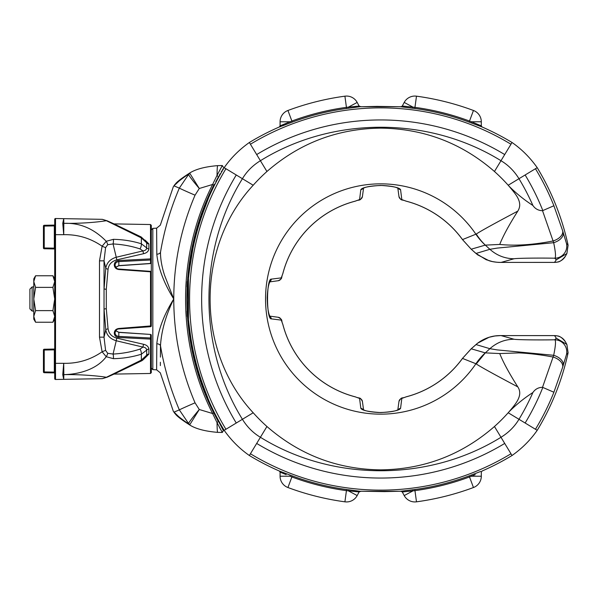 <?xml version="1.0" encoding="UTF-8"?>
<svg xmlns="http://www.w3.org/2000/svg" width="598" height="598" viewBox="0 0 598 598"><rect width="100%" height="100%" fill="white"/><g stroke="black" fill="none" stroke-linecap="round" stroke-linejoin="round"><path stroke-width="0.9" d="M499.906 335.598L501.102 335.598C492.513 335.418 484.672 337.967 477.57 343.23L471.217 348.806L485.277 352.872A60.368 59.86 104.8 0 0 475.926 363.741L462.508 358.419A101.114 101.114 0 0 1 406.087 396.87L401.811 398.425L400.578 408.299C399.434 410.4 392.804 411.82 380.694 412.568C368.585 411.82 361.962 410.4 360.818 408.299L359.577 398.425L355.309 396.87A101.114 101.114 0 0 1 282.824 324.385L281.269 320.117L271.402 318.876C266.267 320.184 266.252 277.846 271.402 279.124L281.269 277.883L282.824 273.615A101.114 101.114 0 0 1 355.309 201.13L359.577 199.575L360.818 189.701C361.962 187.6 368.585 186.18 380.694 185.432C392.804 186.18 399.434 187.6 400.578 189.701L401.811 199.575L406.079 201.152A101.084 101.084 0 0 1 462.486 239.596L471.202 249.209L477.555 254.785L488.955 260.676C492.348 261.819 496.4 262.395 501.102 262.402L499.935 262.402M406.087 201.13A101.114 101.114 0 0 1 462.508 239.581L471.202 249.209L475.978 253.462L489.889 249.306L497.297 248.088L553.681 242.698L542.528 210.698L553.898 205.757L562.643 230.753A12.072 7.243 163.1 0 1 553.083 240.972C533.147 244.874 515.364 246.032 499.741 244.44C503.023 236.061 509.04 224.953 517.801 211.116C523.594 201.937 514.833 193.311 509.062 186.225A170.871 170.871 0 0 0 508.195 185.238A170.871 170.871 0 0 0 494.456 171.499C461.85 143.101 423.937 128.645 380.694 128.129C337.459 128.645 299.538 143.101 266.932 171.499A170.871 170.871 0 0 0 253.201 185.238C195.74 246.914 195.74 351.086 253.201 412.762A170.871 170.871 0 0 0 266.932 426.501C299.538 454.899 337.459 469.355 380.694 469.871C423.937 469.355 461.85 454.899 494.456 426.501A170.871 170.871 0 0 0 508.195 412.762A170.871 170.871 0 0 0 509.062 411.775C514.549 405.1 523.758 395.794 517.801 386.884C509.07 373.1 503.053 361.992 499.741 353.56L518.847 352.887C529.544 353.381 540.958 354.756 553.083 357.028A12.072 7.243 16.9 0 1 562.643 367.247L553.898 392.243L542.528 387.302L553.681 355.302A12.072 7.251 16.4 0 1 563.189 365.415L562.643 367.247M401.811 199.575A3.625 3.588 172.3 0 1 398.971 196.54L398.971 196.54C401.527 201.429 401.116 199.044 406.079 201.152M400.578 189.701A3.625 3.595 172.2 0 1 398.335 188.34M360.818 189.701A3.625 3.595 7.8 0 0 363.061 188.34M282.824 273.615L282.847 273.622A101.084 101.084 0 0 1 355.317 201.152C359.884 199.059 359.473 201.788 362.418 196.54L363.562 188.108M355.309 396.87L355.317 396.848A101.084 101.084 0 0 1 282.847 324.378C280.761 319.81 283.482 320.229 278.234 317.276L269.81 316.133M462.486 239.596L476.255 234.05C480.433 231.217 494.284 223.57 517.801 211.116M471.217 348.806L462.486 358.404A101.084 101.084 0 0 1 406.079 396.848C401.505 398.941 401.923 396.212 398.971 401.46L397.827 409.892M359.577 199.575A3.625 3.588 7.7 0 0 362.418 196.54M281.269 277.883A3.625 3.588 82.3 0 1 278.234 280.724L278.234 280.724C283.123 278.167 280.739 278.586 282.847 273.622M271.402 279.124A3.625 3.595 82.2 0 1 270.042 281.366M271.402 318.876A3.625 3.595 -82.2 0 0 270.042 316.634M281.269 320.117A3.625 3.588 -82.3 0 0 278.234 317.276M359.577 398.425A3.625 3.588 -7.7 0 1 362.418 401.46L362.418 401.46C359.869 396.571 360.28 398.956 355.317 396.848M360.818 408.299A3.625 3.595 -7.8 0 1 363.061 409.66M400.578 408.299A3.625 3.595 -172.2 0 0 398.335 409.66M401.811 398.425A3.625 3.588 -172.3 0 0 398.971 401.46M555.385 335.62L554.824 335.598M475.993 344.553L489.889 348.694L497.297 349.912L553.681 355.302C555.692 345.472 556.035 340.299 554.712 339.791L556.297 338.184L554.518 335.598L501.102 335.598L514.011 339.23C517.068 339.851 540.39 340.083 554.712 339.791A12.072 12.057 44.8 0 1 566.485 354.509L563.189 365.415M554.899 335.665A12.072 12.065 -29.2 0 1 565.439 341.847A12.072 12.065 -29.2 0 1 565.446 341.854C559.818 334.506 556.693 336.285 556.461 335.74L555.295 335.613M556.297 338.184L566.882 344.441L568.1 352.805L566.485 354.509M554.817 262.402L555.385 262.38M554.518 262.402L556.297 259.816L554.712 258.209C556.035 257.701 555.692 252.528 553.681 242.698A12.072 7.251 163.6 0 0 563.189 232.585L566.485 243.491A12.072 12.057 135.2 0 1 554.712 258.209C540.39 257.917 517.068 258.149 514.011 258.77L501.102 262.402L554.518 262.402M555.295 262.387L556.461 262.26C556.693 261.715 559.818 263.494 565.446 256.146A12.072 12.065 -150.8 0 1 565.439 256.153A12.072 12.065 -150.8 0 1 554.899 262.335M566.485 243.491L568.1 245.195L566.882 253.559L556.297 259.816M562.643 230.753L563.189 232.585M542.528 387.302C538.417 387.399 535.203 389.141 532.9 392.52C524.297 398.066 516.351 404.487 509.062 411.775M485.277 352.872L499.741 353.56M485.322 352.872L476.255 363.95L475.926 363.741A115.152 115.152 0 0 1 265.542 299A115.152 115.152 0 0 1 475.926 234.259A60.368 59.86 -104.8 0 0 485.277 245.128L471.217 249.194M517.801 386.884C494.269 374.423 480.418 366.776 476.255 363.95M499.741 244.44L485.322 245.128C482.145 242.168 479.118 238.475 476.255 234.05M509.062 186.225C516.358 193.513 524.297 199.934 532.9 205.48C535.195 208.851 538.402 210.593 542.528 210.698M412.545 108.171L412.889 107.079L404.211 102.43L402.29 106.04L401.221 106.676L402.29 106.025L414.96 107.356A254.329 254.329 0 0 1 469.512 121.05L473.452 110.473A12.072 12.072 0 0 1 481.308 121.783L481.308 125.849L482.033 126.955L469.116 122.112A253.201 253.201 0 0 0 414.81 108.477L400.451 106.75M408.322 106.653L406.356 106.481M406.027 106.451L402.708 106.123M481.308 125.849L471.463 121.783L481.308 125.849M469.116 122.112L469.512 121.05L471.463 121.783L471.254 122.911M402.514 106.093A1.211 1.181 -78 0 1 401.37 106.736L360.026 106.736A1.211 1.181 78 0 1 358.882 106.093L360.026 106.736L348.851 108.171L348.499 107.079L358.882 106.093M348.851 108.171L346.586 108.477L346.429 107.356L351.99 106.75M360.945 106.75L359.106 106.04L357.178 102.43A12.072 12.072 0 0 0 344.911 96.173L346.429 107.356A254.329 254.329 0 0 0 291.884 121.05L289.903 121.798M346.586 108.477A253.201 253.201 0 0 0 292.28 122.112L290.135 122.911L289.933 121.783L280.081 121.783L280.081 125.849L289.933 121.783M290.135 122.911L279.356 126.955L280.081 125.849L286.15 123.375M207.543 198.386L208.65 197.661A253.545 253.545 0 0 1 224.183 167.672C230.94 157.969 239.335 149.575 249.366 142.488A253.545 253.545 0 0 1 279.356 126.955L280.671 126.552M282.271 125.939L285.807 124.571M286.038 124.481L286.562 124.279M354.98 106.489L353.269 106.638M400.451 491.25L414.81 489.523A253.201 253.201 0 0 0 469.116 475.888L480.725 471.448M402.29 491.975L401.221 491.332L402.29 491.96L404.211 495.57A12.072 12.072 0 0 0 416.485 501.827L414.96 490.644L402.29 491.96M406.416 491.511L408.128 491.362M409.406 491.25L412.889 490.921L412.545 489.829M479.125 472.061L475.589 473.429M475.358 473.519L474.834 473.721M475.238 474.625L471.493 476.202M568.093 352.827A253.545 253.545 0 0 1 537.213 430.328C530.448 440.031 522.054 448.425 512.03 455.512A253.545 253.545 0 0 1 482.033 471.045L481.308 472.151L481.308 476.217L471.463 476.217L469.512 476.95A254.329 254.329 0 0 1 414.96 490.644L414.81 489.523M471.254 475.089L471.463 476.217M358.882 491.907L346.429 490.644A254.329 254.329 0 0 1 291.884 476.95L287.937 487.527A12.072 12.072 0 0 1 280.081 476.217L280.081 472.151L279.356 471.045L292.28 475.888A253.201 253.201 0 0 0 346.586 489.523L360.026 491.264L358.882 491.907A1.211 1.181 102 0 1 360.026 491.264L401.37 491.264A1.211 1.181 -102 0 1 402.514 491.907M360.938 491.25L359.106 491.96L357.178 495.57L348.499 490.921L348.851 489.829M353.074 491.347L355.033 491.519M355.369 491.549L358.688 491.877M286.15 474.625L280.081 472.151M292.28 475.888L291.884 476.95L289.933 476.217L290.135 475.089M188.445 279.244L187.727 277.412L188.43 278.324L188.43 319.676A1.211 1.181 -12 0 1 188.041 320.64M208.65 197.661L203.806 210.578A253.201 253.201 0 0 0 190.171 264.884L188.43 278.324A1.211 1.181 -168 0 0 188.041 277.36M203.843 208.358L204.606 208.44M189.162 266.872L189.872 267.149M188.445 318.756L187.735 320.595L188.43 319.676L189.872 330.851L189.162 331.128M189.872 330.851L190.171 333.116L189.431 333.213M190.171 333.116A253.201 253.201 0 0 0 203.806 387.422L204.606 389.56L203.843 389.642M204.606 389.56L208.65 400.339L207.543 399.614M279.356 471.045A253.545 253.545 0 0 1 249.366 455.512C239.663 448.754 231.269 440.36 224.183 430.328A253.545 253.545 0 0 1 208.65 400.339L208.246 399.03M207.641 397.431L206.265 393.888M206.175 393.663L205.974 393.133M249.366 455.512L260.407 437.28C253.104 432.922 247.101 426.92 242.414 419.288C197.796 347.266 197.796 250.734 242.414 178.712C246.78 171.402 252.775 165.407 260.407 160.72L266.932 171.499M253.201 412.762L236.262 423.018A239.424 239.424 0 0 1 236.262 174.982L253.201 185.238M224.183 430.328L236.262 423.018M512.03 455.512L500.989 437.28C428.96 481.898 332.436 481.898 260.407 437.28L266.932 426.501M224.183 167.672L236.262 174.982M249.366 142.488L260.407 160.72C332.436 116.102 428.96 116.102 500.989 160.72C508.293 165.078 514.287 171.08 518.982 178.712A232.233 232.233 0 0 1 532.9 205.48M482.033 126.955A253.545 253.545 0 0 1 512.03 142.488C521.733 149.246 530.127 157.64 537.213 167.672L508.195 185.238M512.03 142.488L494.456 171.499M537.213 430.328L518.982 419.288C514.616 426.598 508.621 432.593 500.989 437.28L494.456 426.501M532.9 392.52A232.233 232.233 0 0 1 518.982 419.288L508.195 412.762M537.213 167.672A253.545 253.545 0 0 1 568.093 245.173M32.135 311.072L32.135 286.928L29.9 289.155L29.9 308.845L32.135 311.072L33.78 311.072M54.321 372.898L54.321 349.86L44.23 350.039L44.23 372.718L54.71 372.905M54.71 349.053L44.23 349.232L54.321 349.06L54.321 349.86L55.113 349.837M44.23 372.718A0.807 0.807 0 0 1 43.437 371.919L43.437 350.039A0.807 0.807 0 0 1 44.23 349.232L44.23 350.039L43.437 350.039M43.437 371.919L55.113 372.12M54.321 248.94L54.321 225.909L44.23 226.081L44.23 248.768L54.71 248.947M54.71 225.095L44.23 225.282L54.321 225.102L54.321 225.909L55.113 225.88M44.23 248.768A0.807 0.807 0 0 1 43.437 247.961L43.437 226.081A0.807 0.807 0 0 1 44.23 225.282L44.23 226.081L43.437 226.081M43.437 247.961L55.113 248.163M54.71 278.877L52.908 275.768L54.71 281.576L52.908 287.384L54.71 299L52.908 310.616L35.581 310.616L33.78 316.424L35.581 322.232L52.908 322.232L54.71 316.424L52.908 322.232L54.71 319.123M52.908 310.616L54.71 316.424M35.581 322.232L33.78 319.123L33.78 281.576L35.581 275.768L33.78 281.576L35.581 287.384L33.78 299L35.581 310.616M52.908 275.768L35.581 275.768L33.78 278.877L33.78 281.576M52.908 287.384L35.581 287.384M102.46 378.661A4.829 4.433 89 0 1 102.348 378.669L107.236 377.166A4.829 2.362 62.9 0 1 106.407 377.278L141.352 360.093L146.689 355.175L146.689 350.122L141.352 354.203C132.42 356.991 123.098 358.479 113.396 358.673L106.235 356.707C96.951 369.243 79.205 374.341 63.837 374.632L63.717 379.341L62.76 374.654L63.837 374.654C79.332 374.318 97.093 375.731 106.407 377.278L102.348 378.669L55.524 379.483A0.807 0.807 0 0 1 54.71 378.676L54.71 219.324A0.807 0.807 0 0 1 55.524 218.517A0.807 0.807 0 0 0 54.71 219.324M102.265 219.331L63.717 218.659L62.76 223.346L63.717 234.685C77.747 234.371 90.545 238.213 102.116 246.212L99.492 260.84L104.03 260.84L105.584 247.654L107.7 244.709L113.059 243.939C122.568 244.447 131.553 246.107 140.029 248.918L143.004 250.898L116.251 257.245C110.256 259.054 106.773 262.701 105.786 268.188L104.03 288.976L104.03 309.024L106.294 308.71L106.294 289.29L108.059 269.145C108.829 264.376 111.766 261.274 116.879 259.838L143.625 253.694C146.809 252.917 148.551 251.317 148.865 248.903L148.865 243.864L145.105 240.119M106.294 308.71L108.059 328.855C108.881 333.684 111.819 336.786 116.879 338.162L143.625 344.306C146.802 345.068 148.551 346.668 148.865 349.097L148.865 354.136L145.105 357.881M114.039 374.101L150.509 373.466L150.547 334.559A0.807 0.68 0 0 1 151.294 335.246L151.294 338.67A0.807 0.434 180 0 1 150.509 339.103L118.778 337.489C116.012 337.145 114.517 335.74 114.285 333.265L114.285 332.922C114.51 330.402 116.012 328.922 118.778 328.474L151.294 325.895L151.294 272.105A0.807 0.748 0 0 0 150.547 271.357L118.823 269.04L118.778 269.526L150.509 271.806L150.554 271.298A0.807 0.807 0 0 1 151.294 272.105L150.509 271.806L150.554 326.702L118.823 328.96L118.778 328.474M54.71 223.757L54.71 234.685L55.524 234.685L55.524 218.517L63.717 218.659L63.837 223.346C79.796 223.51 93.983 222.635 106.407 220.722L141.352 237.907L146.689 242.825L146.689 247.878L141.352 243.797C132.577 241.031 123.255 239.544 113.396 239.327L106.235 241.293C93.819 228.6 79.683 222.628 63.837 223.368L62.76 223.346L63.837 223.346L63.717 234.685L55.524 234.685L55.524 363.315L54.71 363.315L54.71 372.636M118.778 260.511C116.027 260.848 114.524 262.253 114.285 264.735L115.078 265.101C115.279 263.038 116.528 261.872 118.823 261.603L118.778 260.511L150.509 258.897A0.807 0.434 180 0 1 151.294 259.33A0.807 0.68 180 0 1 150.547 260.01L150.509 224.534L151.294 225.334L151.294 262.754A0.807 0.68 180 0 1 150.547 263.441L118.823 265.617L115.676 267.313M62.76 223.346L62.88 224.145M115.078 265.437C116.162 268.285 117.41 269.481 118.823 269.04L118.823 269.1C116.52 268.734 115.272 267.515 115.078 265.437L114.285 265.078C114.524 267.605 116.019 269.085 118.778 269.526M114.285 332.922L115.078 332.563C116.162 329.715 117.41 328.519 118.823 328.96L118.823 328.9C116.438 329.319 115.19 330.537 115.078 332.563L115.078 332.899C115.19 334.91 116.438 336.076 118.823 336.397L150.547 337.99A0.807 0.68 0 0 1 151.294 338.67L151.294 372.666L150.509 373.466M62.76 374.654L63.717 363.315L63.837 374.632L62.76 374.654L62.887 373.855M55.524 379.483L55.524 363.315L63.717 363.315C77.747 363.629 90.545 359.787 102.116 351.788L105.584 350.346L107.7 353.291L113.059 354.061C122.568 353.553 131.553 351.893 140.029 349.083L143.004 347.102L116.251 340.755C110.286 338.999 106.795 335.358 105.786 329.812L104.03 309.024L104.03 337.16L105.584 350.346M113.867 224.272L113.926 223.854L107.236 220.834L102.348 219.331L106.407 220.722A4.829 2.362 -62.9 0 1 107.236 220.834L114.039 223.899L150.509 224.534M107.7 244.709A4.829 1.921 60 0 0 106.235 241.293L102.116 246.212L105.584 247.654M113.926 223.854L141.121 236.928A4.829 1.316 -59.9 0 1 141.352 237.907L141.352 243.797A4.829 2.332 108.1 0 1 140.029 248.918M148.865 248.903A2.414 1.622 -177.9 0 1 146.689 247.878C146.532 249.598 145.307 250.607 143.004 250.898A2.414 0.449 -102.6 0 0 143.625 253.694M113.396 239.327A4.829 1.727 92.8 0 1 113.059 243.939L116.251 257.245A2.414 0.404 -104.1 0 0 116.879 259.838M107.7 353.291A4.829 1.921 -60 0 1 106.235 356.707L102.116 351.788L99.492 337.16L104.03 337.16L105.786 329.812A2.414 0.957 172.4 0 1 108.059 328.855M146.338 241.749L146.689 242.825A2.414 1.787 177.7 0 0 148.865 243.864M106.294 289.29L104.03 288.976L104.03 260.84L105.786 268.188A2.414 0.957 -172.4 0 0 108.059 269.145M150.547 263.561L150.547 260.01L118.823 261.603L118.823 265.744L150.547 263.561A0.807 0.807 0 0 0 151.294 262.754M148.865 349.097A2.414 1.622 177.9 0 0 146.689 350.122C146.443 348.335 145.217 347.326 143.004 347.102A2.414 0.449 102.6 0 1 143.625 344.306M113.867 373.728L113.926 374.146L141.121 361.072A4.829 1.316 59.9 0 0 141.352 360.093L141.352 354.203A4.829 2.332 -108.1 0 0 140.029 349.083M113.396 358.673A4.829 1.727 -92.8 0 0 113.059 354.061L116.251 340.755A2.414 0.404 104.1 0 1 116.879 338.162M141.121 361.072C142.421 360.616 144.17 359.002 146.353 356.244L146.689 355.175A2.414 1.787 -177.7 0 1 148.865 354.136M151.294 335.246A0.807 0.807 0 0 0 150.547 334.439L118.823 332.383L115.683 330.687M150.547 326.643L150.554 326.702A0.807 0.807 0 0 0 151.294 325.895A0.807 0.748 180 0 1 150.547 326.643M115.078 332.899L114.285 333.265M186.322 281.449L185.963 286.928M185.963 311.072L186.322 316.551M216.072 416.761L212.933 410.557L200.592 380.62L191.779 347.438M214.6 184.087L214.069 185.156C178.107 257.297 178.107 340.703 214.062 412.844L221.948 427.368M215.758 181.844L216.371 180.671M218.21 177.232L216.252 180.888M187.832 279.999L194.739 237.256M187.114 299.007L187.794 280.432M212.933 410.564L214.062 412.844L212.619 413.524C176.567 342.796 176.567 255.204 212.619 184.476L213.822 185.044C177.95 255.421 177.95 342.579 213.822 412.956L218.225 421.485L217.052 422.666L212.619 413.524L199.284 409.51C193.386 416.514 189.79 421.156 188.519 423.451L179.333 409.884C170.43 388.984 164.151 367.583 160.488 345.674C160.249 381.531 160.249 381.531 160.488 345.674C161.385 330.926 165.81 315.37 173.756 299C173.846 335.149 180.947 369.758 195.045 402.82L199.284 409.51L189.925 424.498L188.819 424.393C181.366 419.564 176.911 416.126 175.453 414.078A6.436 6.369 -44.4 0 1 174.138 412.074C173.016 410.916 173.016 410.916 174.138 412.074C175.535 414.227 179.961 417.912 187.428 423.145L187.309 423.07M215.474 415.617L216.334 417.262M218.382 421.074L219.197 422.554M188.243 311.072L187.406 311.072L187.794 317.568M217.179 179.153L216.551 180.327M219.227 175.401L219.638 174.661M219.69 174.564L220.169 173.719M221.29 171.768L221.791 170.908M222.598 169.526L222.942 168.95M221.066 425.851L220.341 424.58M223.51 430.224L222.306 432.466L217.702 432.369C204.501 431.263 194.873 428.602 188.819 424.393A6.436 5.277 -60.3 0 1 187.428 423.145L188.519 423.451A6.436 6.279 25.9 0 0 189.925 424.498M189.925 173.502A6.436 6.279 154.1 0 0 188.519 174.549C189.783 176.829 193.371 181.478 199.284 188.49L195.045 195.18C180.947 228.242 173.846 262.851 173.756 299L164.54 275.222C161.826 266.85 160.481 259.218 160.488 252.326C160.249 216.469 160.249 216.469 160.488 252.326C164.151 230.417 170.43 209.016 179.333 188.116L188.519 174.549L187.428 174.855A6.436 5.277 -119.7 0 1 188.819 173.607C181.366 178.436 176.911 181.874 175.453 183.922C176.911 181.882 181.366 178.443 188.819 173.607L189.925 173.502L199.284 188.49L212.619 184.476L217.052 175.334A18.516 0.972 -91.2 0 1 217.702 165.631C204.501 166.737 194.873 169.398 188.819 173.607C194.873 169.398 204.501 166.737 217.702 165.631L222.306 165.534L223.398 167.365L222.306 165.534L217.052 175.334L218.39 176.911M175.453 183.922C174.227 185.201 174.227 185.201 175.453 183.922A6.436 6.369 -135.6 0 0 174.138 185.926C173.016 187.084 173.016 187.084 174.138 185.926C175.558 183.758 179.991 180.065 187.428 174.855L182.345 178.361M175.887 184.064L178.488 181.575M178.548 181.515L179.901 180.334M180.469 179.856L182.278 178.413M160.361 365.61L160.384 362.253M160.421 357.118L160.488 345.853M181.643 419.093L180.746 418.376M180.133 417.86L178.578 416.507M178.204 416.171L175.887 413.936M175.775 413.823L174.138 412.074L179.333 409.884A18.516 0.381 156.8 0 1 195.045 402.82M175.453 414.078C174.227 412.799 174.227 412.799 175.453 414.078C176.911 416.118 181.366 419.557 188.819 424.393C194.873 428.602 204.501 431.263 217.702 432.369A18.516 0.972 -88.8 0 1 217.052 422.666L222.306 432.466L223.398 430.635L218.39 421.089M219.204 426.823L220.737 429.67M187.495 280.881L187.137 286.928M187.137 311.072L187.495 317.119M160.488 345.674A4.022 2.542 -179.7 0 0 156.811 343.775L156.624 369.826L156.811 343.775C158.276 329.737 163.927 314.817 173.756 299C163.919 283.153 158.276 268.233 156.811 254.225L156.624 228.174L156.811 254.225A4.022 2.542 -0.3 0 0 160.488 252.326M156.811 344.014L156.788 347.849M156.676 363.008L156.676 363.756M156.639 368.069L156.624 369.826L160.301 372.823L173.3 411.2L174.758 413.353M151.294 299L151.294 229.976L152.826 228.369L152.826 369.631L156.624 369.826M475.993 253.447L486.167 259.711L492.341 261.558C499.928 262.843 499.771 262.245 500.533 262.41L500.533 262.41M485.344 352.85L489.889 348.694C496.781 342.549 504.824 339.395 514.011 339.23M514.011 258.77C504.824 258.605 496.781 255.451 489.889 249.306L485.344 245.15M481.308 121.783L471.463 121.783M473.452 110.473C454.988 103.596 436.002 98.834 416.485 96.173L414.81 108.477M360.168 106.676A3.625 3.618 -35.1 0 1 360.893 106.75M401.221 106.676A3.625 3.618 -144.9 0 0 400.496 106.75M357.178 102.43L348.499 107.079M292.28 122.112L287.937 110.473A12.072 12.072 0 0 0 280.081 121.783M469.116 475.888L473.452 487.527A12.072 12.072 0 0 0 481.308 476.217M404.211 495.57L412.889 490.921M400.496 491.25A3.625 3.618 -35.1 0 0 401.221 491.324M360.893 491.25A3.625 3.618 -144.9 0 1 360.168 491.324M280.081 476.217L289.933 476.217M287.937 487.527C306.4 494.404 325.394 499.166 344.911 501.827L346.586 489.523M203.103 210.317L203.806 210.578M189.431 264.787L190.171 264.884M188.377 319.526A3.625 3.618 54.9 0 1 188.445 318.801L188.078 302.7L188.46 279.191A3.625 3.618 -54.9 0 1 188.377 278.474M203.806 387.422L203.103 387.683M504.712 443.432A239.424 239.424 0 0 1 256.677 443.432M510.969 453.762A251.496 251.496 0 0 1 250.427 453.762M256.677 154.568A239.424 239.424 0 0 1 504.712 154.568M250.427 144.238A251.496 251.496 0 0 1 510.969 144.238M225.939 429.267A251.496 251.496 0 0 1 225.939 168.733M525.134 174.982A239.424 239.424 0 0 1 542.849 210.638M542.849 387.362A239.424 239.424 0 0 1 525.134 423.018M535.457 168.733A251.496 251.496 0 0 1 553.898 205.757M553.898 392.243A251.496 251.496 0 0 1 535.457 429.267M99.492 260.84L99.492 337.16M150.547 334.439L118.823 332.256L118.778 337.489M195.045 195.18A18.516 0.381 -156.8 0 1 179.333 188.116L174.138 185.926M397.827 188.108L398.971 196.54M363.136 188.153L362.807 188.49C363.121 188.669 364.93 185.829 382.159 185.477C396.706 186.284 397.677 188.407 398.589 188.49L398.253 188.153M269.81 281.867L278.234 280.724M269.848 316.559L270.184 316.888C270.363 316.581 267.523 314.765 267.171 297.535C267.979 282.989 270.109 282.017 270.184 281.112L269.848 281.441M363.562 409.892L362.418 401.46M398.253 409.847L398.589 409.51C398.275 409.331 396.459 412.172 379.229 412.523C364.683 411.716 363.711 409.593 362.807 409.51L363.136 409.847M500.533 335.59L494.95 335.986L489.097 337.272L477.555 343.215L471.202 348.791L462.486 358.404M555.25 335.613L500.548 335.59M565.439 341.847L566.882 344.441M500.548 262.41L555.25 262.387M566.882 253.559L565.439 256.153M360.886 106.765L377.002 106.377L400.503 106.765M400.503 491.235L384.394 491.623L360.893 491.235M344.911 501.827A12.072 12.072 0 0 0 357.178 495.57M416.485 501.827C436.002 499.166 454.988 494.404 473.452 487.527M416.485 96.173A12.072 12.072 0 0 0 404.211 102.43M344.911 96.173C325.394 98.834 306.4 103.596 287.937 110.473M32.135 286.928L33.78 286.928M187.406 286.928L188.243 286.928M107.236 377.166L113.926 374.146L107.236 377.166M141.121 236.928L146.353 241.764M115.706 267.343L118.823 265.744M115.706 330.657L118.823 332.256M55.479 269.945L54.71 269.145M55.479 328.055L54.71 328.855M152.826 228.369L156.624 228.174L160.301 225.177L173.3 186.8L174.758 184.647M152.826 369.631L151.294 368.024"/></g></svg>
